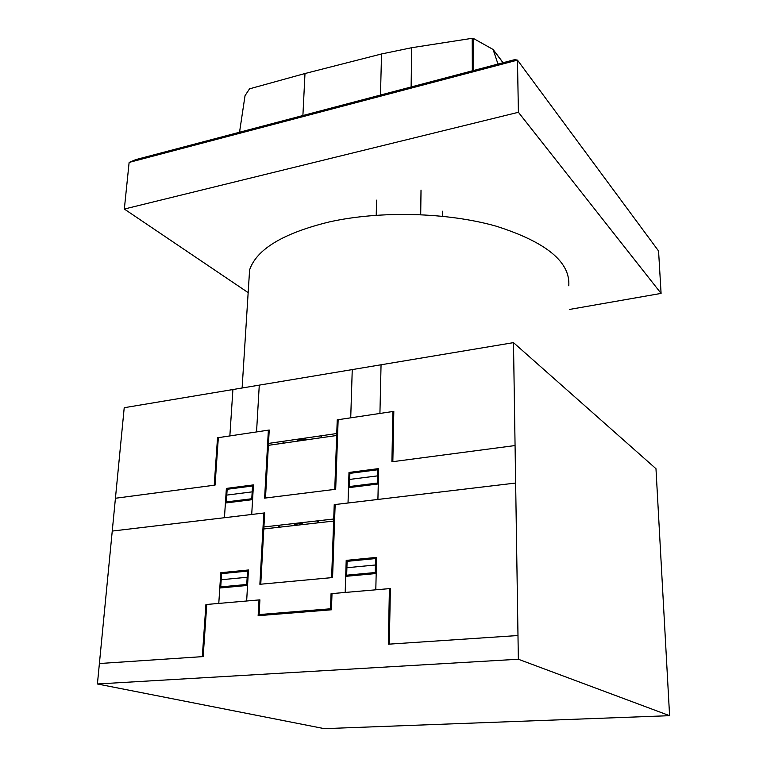 <?xml version="1.0" encoding="UTF-8"?>
<svg xmlns="http://www.w3.org/2000/svg" width="767" height="767" viewBox="0 0 767 767"><rect width="100%" height="100%" fill="white"/><g stroke="black" fill="none" stroke-linecap="round" stroke-linejoin="round"><path stroke-width="1.15" d="M497.994 64.054L493.076 49.462L473.996 38.781L471.945 38.35L411.735 47.707L381.535 53.968L304.988 73.517L249.524 88.838L245.028 95.683L239.534 132.25M302.898 115.529L304.988 73.517M473.757 70.449L473.623 38.657M518.406 112.289L517.466 60.123L129.124 162.422L135.721 159.632L514.657 59.663L517.466 60.123L658.565 250.991L661.087 293.406L518.406 112.289L124.331 209.046L248.163 292.63M569.545 309.437L661.087 293.406M129.124 162.422L124.331 209.046M421.016 190.072L420.709 214.635M442.473 211.213L442.444 216.227M376.607 200.139L376.213 215.239M248.738 283.579L249.601 269.888C256.638 249.208 283.176 233.226 329.206 221.951C380.058 210.551 447.477 212.306 496.326 226.227C546.286 242.161 570.437 262.017 568.788 285.784M669.591 715.678L655.977 468.714L513.487 342.638L124.216 407.708L97.409 683.982L518.348 659.236L669.591 715.678L324.307 728.65L97.409 683.982M518.348 659.236L513.487 342.638M334.767 489.384L337.24 419.837L393.816 411.371L392.838 461.667M515.06 445.55L391.899 461.792L392.896 411.505M297.462 441.15L302.14 439.021L306.685 439.817M307.509 439.702L304.374 438.513L302.198 438.532L296.724 441.255M321.133 435.79L321.057 437.746M321.594 435.733L321.517 437.679M337.068 424.717L337.969 424.582M337.029 425.695L337.931 425.56M303.042 524.532L298.373 523.545L293.598 525.596M317.739 520.831L317.653 522.873M292.764 525.692L298.363 523.036L300.597 523.084L303.799 524.446M318.2 520.774L318.113 522.826M348.026 502.999L348.995 472.462L378.63 468.608L377.91 499.442M349.905 472.347L349.455 486.537L377.354 483.047L377.69 468.733M349.675 479.423L377.527 475.876M348.506 487.678L378.275 483.967M331.632 577.647L334.23 504.648L515.635 483.047M334.009 510.793L334.93 510.688M349.551 483.488L348.64 483.603M349.685 479.375L348.764 479.548M378.39 478.829L377.45 478.953M378.371 479.854L377.422 479.979M349.867 473.364L377.671 469.759M349.886 472.846L348.975 472.894M268.373 430.153L264.625 498.128L335.687 489.269L338.142 419.702M265.497 498.013L269.227 430.028L217.531 437.775L214.223 485.223M115.434 498.253L215.048 485.118L218.336 437.65M283.416 443.173L283.512 441.246M283.09 441.303L282.985 443.23M268.114 434.927L268.968 434.803M268.92 435.752L268.057 435.886M224.443 517.715L226.38 488.416L253.446 484.897L251.71 514.465M225.738 498.128L226.581 498.023M225.671 499.106L226.514 499.001M252.583 499.624L225.412 503.008M227.224 488.301L226.323 501.925L251.777 498.742L252.583 485.003M252.18 491.858L226.773 495.099M251.95 495.789L252.813 495.683M252.18 491.81L253.043 491.752M252.525 485.99L227.157 489.279M253.417 485.29L252.554 485.492M264.347 518.933L263.474 519.038M279.159 527.226L279.265 525.213M278.824 525.261L278.718 527.284M268.498 443.422L336.751 433.528M333.712 519.01L263.906 526.958M268.392 445.339L336.684 435.493M263.8 528.971L333.645 521.071M229.851 435.924L232.909 389.54M256.542 431.926L259.275 385.13M350.72 417.823L352.254 369.589M379.924 413.451L381.055 364.776M112.25 531.071L264.682 512.922L260.761 584.205M517.974 635.527L388.323 644.203L389.415 588.625M389.3 644.136L390.384 588.538L331.056 593.677L330.519 608.777L259.102 614.578L259.908 599.852L205.93 604.53L202.306 656.648M345.188 592.46L346.205 560.38L376.559 557.398L375.801 589.804M259.016 599.928L258.143 615.7L331.43 609.784L332.006 593.6M347.106 561.348L375.571 558.558M347.135 560.284L346.665 575.192L375.236 572.537L375.59 557.484M346.905 567.724L375.418 565.001M345.696 576.343L376.185 573.524M346.77 571.99L345.831 572.077M347.115 560.802L346.195 560.811M345.965 567.81L346.905 567.657M376.309 568.126L375.341 568.222M376.281 569.21L375.312 569.306M99.394 663.532L203.159 656.59L206.774 604.463M218.777 603.418L220.81 572.709L248.46 569.986L246.648 601.002M220.071 583.908L220.934 583.831M247.559 585.432L219.803 588.001M220.139 582.882L221.001 582.805M247.53 571.099L221.605 573.639M247.166 577.263L221.203 579.747M221.673 572.623L220.733 586.899L246.744 584.473L247.588 570.073M246.926 581.386L247.799 581.3M248.048 577.168L247.166 577.196M248.441 570.408L247.559 570.571M263.81 513.027L259.879 584.291L332.571 577.561L335.15 504.533M493.229 49.807L503.027 62.731M239.716 132.202L239.87 129.987M380.48 95.06L381.535 53.968M472.338 70.823L472.223 38.369M411.112 86.978L411.735 47.707M493.076 49.462L503.123 62.702M242.113 387.997L249.601 269.888"/></g></svg>
